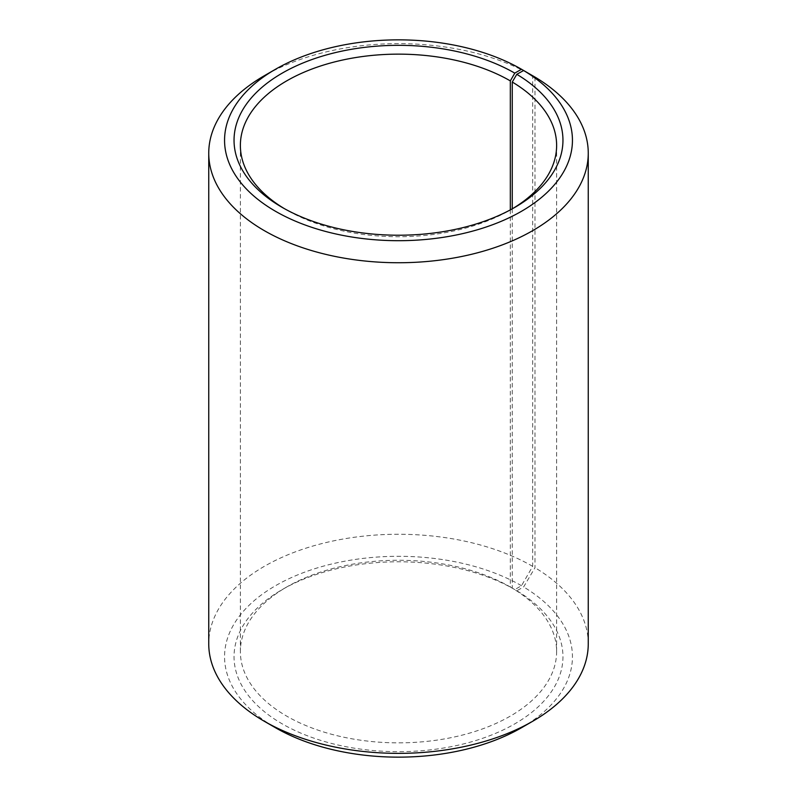 <?xml version="1.0" encoding="UTF-8"?>
<svg xmlns="http://www.w3.org/2000/svg" width="797" height="797" viewBox="0 0 797 797"><rect width="100%" height="100%" fill="white"/><g stroke="black" fill="none" stroke-linecap="round" stroke-linejoin="round"><path stroke-width="0.6" stroke-dasharray="3.98 2.99" d="M510.319 209.9L510.319 587A158.125 91.296 -0 0 0 286.681 587.01A158.125 91.296 -0 0 0 240.375 651.557A158.125 91.296 -0 0 0 286.681 716.114A158.125 91.296 -0 0 0 459.012 735.91A158.125 91.296 -0 0 0 556.625 651.557A158.125 91.296 -0 0 0 512.252 588.146L516.795 590.766L523.619 586.961L534.996 567.713L534.996 77.08M512.252 208.844L512.252 588.146M282.218 207.409L286.681 210A158.125 91.296 -0 0 0 510.319 209.99A158.125 91.296 -0 0 0 512.511 208.704M532.675 75.715A189.756 109.558 -0 0 0 264.325 75.725M510.319 587L514.782 589.591L521.497 585.715L532.675 566.348L532.675 75.745M532.675 566.348A189.756 109.558 -0 0 0 325.883 542.598A189.756 109.558 -0 0 0 208.744 643.817M521.497 585.715A173.945 100.422 -0 0 0 275.503 585.715A173.945 100.422 -0 0 0 275.503 727.731M514.782 589.591A164.451 94.943 -0 0 0 282.208 589.591A164.451 94.943 -0 0 0 282.218 723.865A164.451 94.943 -0 0 0 513.766 724.443A164.451 94.943 -0 0 0 516.795 590.766M521.497 727.731A173.945 100.422 -0 0 0 523.619 586.961M588.256 643.817A189.756 109.558 -0 0 0 534.996 567.713M284.489 208.704A158.125 91.296 -0 0 0 286.681 209.99A158.125 91.296 -0 0 0 286.681 210L282.208 207.409M556.625 651.557L556.625 145.443M510.319 209.99L514.792 207.409M286.681 587.01L282.208 589.591M240.375 651.557L240.375 145.443"/><path stroke-width="1.2" d="M512.511 208.704A158.125 91.296 -0 0 0 556.625 145.443A158.125 91.296 -0 0 0 512.252 82.021L512.252 208.844M532.675 75.745L521.497 69.259L514.782 73.135A164.451 94.943 -0 0 0 282.218 73.135A164.451 94.943 -0 0 0 282.208 207.409A164.451 94.943 -0 0 0 282.218 207.409A164.451 94.943 -0 0 0 514.792 207.409A164.451 94.943 -0 0 0 516.795 74.32L512.252 82.021M521.497 69.259A173.945 100.422 -0 0 0 275.503 69.269A173.945 100.422 -0 0 0 275.503 211.285A173.945 100.422 -0 0 0 520.421 211.902A173.945 100.422 -0 0 0 523.619 70.515L516.795 74.32M275.503 69.269L264.325 75.725A189.756 109.558 -0 0 0 208.744 153.183A189.756 109.558 -0 0 0 264.325 230.652A189.756 109.558 -0 0 0 471.117 254.402A189.756 109.558 -0 0 0 588.256 153.183A189.756 109.558 -0 0 0 534.996 77.08L523.619 70.515M208.744 153.183L208.744 643.817A189.756 109.558 -0 0 0 264.325 721.275A189.756 109.558 -0 0 0 264.325 721.285L275.503 727.741A173.945 100.422 -0 0 0 521.497 727.731L532.675 721.275A189.756 109.558 -0 0 0 588.256 643.817L588.256 153.183M532.675 721.275A189.756 109.558 -0 0 1 264.325 721.285L275.503 727.731A173.945 100.422 -0 0 0 275.503 727.741M514.782 73.135L510.319 80.886A158.125 91.296 -0 0 0 337.988 61.09A158.125 91.296 -0 0 0 240.375 145.443A158.125 91.296 -0 0 0 284.489 208.704M510.319 80.886L510.319 209.9"/></g></svg>
